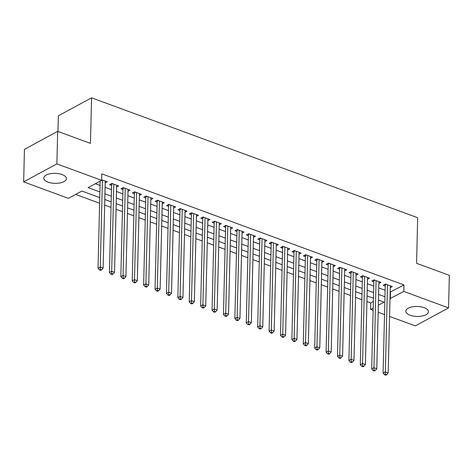 <?xml version="1.0" encoding="UTF-8"?>
<svg xmlns="http://www.w3.org/2000/svg" width="473" height="473" viewBox="0 0 473 473"><rect width="100%" height="100%" fill="white"/><g stroke="black" fill="none" stroke-linecap="round" stroke-linejoin="round"><path stroke-width="0.71" d="M62.087 174.543A11.322 5.002 1.4 0 1 66.403 178.617A11.322 5.002 1.4 0 1 59.97 182.945A11.322 5.002 1.4 0 1 48.08 182.129A11.322 5.002 1.4 0 1 43.764 178.061A11.322 5.002 1.4 0 1 50.197 173.727A11.322 5.002 1.4 0 1 62.087 174.543M424.121 307.657A11.322 5.002 1.4 0 1 428.437 311.725A11.322 5.002 1.4 0 1 422.005 316.053A11.322 5.002 1.4 0 1 410.115 315.237A11.322 5.002 1.4 0 1 405.799 311.169A11.322 5.002 1.4 0 1 412.231 306.841A11.322 5.002 1.4 0 1 424.121 307.657M57.96 131.447L58.345 115.814L91.567 97.822L417.683 217.728L416.565 263.295L449.35 275.351L448.552 307.899L415.329 325.891L389.575 316.425M384.525 314.569L378.169 312.227M373.126 310.377L370.578 309.437L373.185 308.024M366.93 301.526L370.737 302.927L370.578 309.437M75.633 194.427L99.62 203.248M104.669 205.105L111.025 207.44M116.068 209.297L122.424 211.632M127.474 213.489L133.829 215.824M138.873 217.681L145.229 220.016M150.278 221.872L156.634 224.208M161.683 226.064L168.039 228.4M173.083 230.256L179.438 232.592M184.488 234.448L190.844 236.784M195.887 238.64L202.243 240.976M207.292 242.832L213.648 245.174M218.692 247.024L225.047 249.366M230.097 251.216L236.453 253.558M241.496 255.408L247.858 257.75M252.901 259.606L259.257 261.941M264.306 263.798L270.662 266.133M275.706 267.99L282.062 270.325M287.111 272.182L293.467 274.517M298.51 276.374L304.866 278.709M309.916 280.566L316.271 282.901M321.315 284.758L327.677 287.093M332.72 288.95L339.076 291.285M344.125 293.142L350.481 295.477M355.525 297.334L361.88 299.675M99.756 197.619L81.876 191.045L68.408 198.341L23.65 181.886L56.872 163.895L101.63 180.349L88.161 187.639L99.898 191.955M56.872 163.895L57.671 131.34L24.448 149.332L23.65 181.886M105.213 182.868L107.253 181.762L101.642 179.705M116.612 187.06L118.652 185.96L111.811 183.441L109.565 184.659L111.563 185.392M128.017 191.252L130.057 190.152L123.217 187.633L120.97 188.851L122.962 189.584M139.417 195.45L141.457 194.344L134.616 191.825L132.375 193.043L134.367 193.776M150.822 199.641L152.862 198.536L146.021 196.017L143.774 197.235L145.773 197.968M162.221 203.833L164.261 202.728L157.42 200.209L155.179 201.427L157.172 202.16M173.626 208.025L175.666 206.92L168.826 204.401L166.579 205.619L168.577 206.352M185.032 212.217L187.072 211.112L180.225 208.599L177.984 209.811L179.977 210.544M196.431 216.409L198.471 215.304L191.63 212.791L189.383 214.003L191.382 214.736M207.836 220.601L209.876 219.496L203.035 216.983L200.789 218.195L202.781 218.928M219.236 224.793L221.275 223.688L214.435 221.175L212.194 222.387L214.186 223.12M230.641 228.985L232.681 227.88L225.84 225.367L223.593 226.579L225.591 227.318M242.04 233.177L244.08 232.072L237.239 229.559L234.998 230.777L236.991 231.51M253.445 237.369L255.485 236.264L248.644 233.751L246.398 234.969L248.396 235.702M264.845 241.561L266.89 240.455L260.044 237.943L257.803 239.161L259.795 239.894M276.25 245.753L278.29 244.653L271.449 242.135L269.202 243.353L271.2 244.086M287.655 249.951L289.695 248.845L282.854 246.327L280.607 247.545L282.6 248.278M299.054 254.143L301.094 253.037L294.253 250.519L292.007 251.737L294.005 252.47M310.459 258.335L312.499 257.229L305.659 254.711L303.412 255.928L305.41 256.662M321.859 262.527L323.899 261.421L317.058 258.902L314.817 260.12L316.809 260.854M333.264 266.719L335.304 265.613L328.463 263.1L326.216 264.312L328.215 265.046M344.663 270.911L346.709 269.805L339.862 267.292L337.621 268.504L339.614 269.238M356.068 275.103L358.108 273.997L351.268 271.484L349.021 272.696L351.019 273.429M367.474 279.295L369.514 278.189L362.673 275.676L360.426 276.888L362.419 277.621M378.873 283.487L380.913 282.381L374.072 279.868L371.825 281.08L373.824 281.813M370.737 302.927L373.345 301.514M390.166 292.113L403.96 284.935L101.79 173.839L101.63 180.349M95.386 183.731L100.057 185.446M105.101 187.302L111.457 189.638M116.506 191.494L122.862 193.829M127.905 195.686L134.261 198.021M139.31 199.878L145.666 202.213M150.716 204.07L157.071 206.411M162.115 208.262L168.471 210.603M173.52 212.454L179.876 214.795M184.919 216.646L191.275 218.987M196.325 220.844L202.681 223.179M207.724 225.036L214.08 227.371M219.129 229.228L225.485 231.563M230.528 233.42L236.89 235.755M241.934 237.612L248.29 239.947M253.339 241.804L259.695 244.139M264.738 245.995L271.094 248.331M276.143 250.187L282.499 252.523M287.543 254.379L293.899 256.715M298.948 258.571L305.304 260.907M310.347 262.763L316.709 265.105M321.752 266.955L328.108 269.297M333.158 271.147L339.513 273.489M344.557 275.345L350.913 277.681M355.962 279.537L362.318 281.873M367.361 283.729L373.717 286.064M378.767 287.921L385.123 290.256M390.278 287.679L392.318 286.573L385.477 284.06L383.231 285.272L385.229 286.011M57.671 131.34L90.449 143.396L91.567 97.822M403.96 284.935L403.8 291.445L448.552 307.899M390.006 298.623L403.8 291.445M104.941 193.812L111.297 196.147M116.346 198.004L122.702 200.339M127.745 202.196L134.107 204.531M139.151 206.388L145.507 208.729M150.556 210.58L156.912 212.921M161.955 214.772L168.311 217.113M173.36 218.964L179.716 221.305M184.76 223.161L191.116 225.497M196.165 227.353L202.521 229.689M207.564 231.545L213.926 233.881M218.969 235.737L225.325 238.073M230.375 239.929L236.731 242.265M241.774 244.121L248.13 246.457M253.179 248.313L259.535 250.649M264.578 252.505L270.934 254.841M275.984 256.697L282.34 259.033M287.383 260.889L293.745 263.23M298.788 265.081L305.144 267.422M310.193 269.273L316.549 271.614M321.593 273.465L327.949 275.806M332.998 277.663L339.354 279.998M344.397 281.855L350.753 284.19M355.802 286.047L362.158 288.382M367.202 290.239L373.558 292.574M378.607 294.431L384.963 296.766M378.341 305.233L384.046 302.146L378.471 300.095M373.422 298.238L367.066 295.903M362.016 294.046L355.661 291.711M350.617 289.854L344.261 287.519M339.212 285.662L332.856 283.321M327.813 281.47L321.457 279.129M316.407 277.279L310.052 274.937M305.008 273.087L298.652 270.745M293.603 268.889L287.247 266.553M282.204 264.697L275.842 262.361M270.798 260.505L264.442 258.169M259.393 256.313L253.037 253.977M247.994 252.121L241.638 249.785M236.589 247.929L230.233 245.593M225.189 243.737L218.833 241.401M213.784 239.545L207.428 237.21M202.385 235.353L196.023 233.018M190.98 231.161L184.624 228.82M179.574 226.969L173.219 224.628M168.175 222.777L161.819 220.436M156.77 218.585L150.414 216.244M145.371 214.387L139.015 212.052M133.965 210.195L127.609 207.86M122.566 206.003L116.204 203.668M111.161 201.811L104.805 199.476M390.491 292.231L390.331 298.741M386.34 284.379L385.253 284.965L383.095 373.114L385.341 371.902L387.47 284.793M385.483 374.273L384.584 374.758L385.726 375.178L386.624 374.693L385.483 374.273L385.341 371.902L388.191 372.949L390.32 285.84M385.253 284.965A1.454 1.035 61.6 0 0 385.182 284.45L385.123 284.249M383.095 373.114L384.584 374.758M386.624 374.693L388.191 372.949M374.935 280.187L373.847 280.773L371.695 368.922L373.942 367.704L376.07 280.601M374.078 370.081L373.179 370.566L374.32 370.986L375.219 370.501L374.078 370.081L373.942 367.704L376.792 368.757L378.92 281.648M373.847 280.773A1.454 1.035 61.6 0 0 373.776 280.258L373.717 280.057M371.695 368.922L373.179 370.566M375.219 370.501L376.792 368.757M363.536 275.996L362.448 276.581L360.29 364.73L362.537 363.512L364.665 276.409M362.679 365.889L361.78 366.374L362.921 366.794L363.82 366.303L362.679 365.889L362.537 363.512L365.387 364.565L367.515 277.456M362.448 276.581A1.454 1.035 61.6 0 0 362.377 276.066L362.318 275.865M360.29 364.73L361.78 366.374M363.82 366.303L365.387 364.565M352.131 271.798L351.043 272.389L348.891 360.538L351.132 359.32L353.26 272.217M351.273 361.691L350.375 362.182L351.516 362.602L352.415 362.111L351.273 361.691L351.132 359.32L353.987 360.373L356.116 273.264M351.043 272.389A1.454 1.035 61.6 0 0 350.972 271.874L350.913 271.673M348.891 360.538L350.375 362.182M352.415 362.111L353.987 360.373M340.731 267.606L339.644 268.197L337.486 356.346L339.732 355.128L341.861 268.025M339.874 357.499L338.975 357.99L340.117 358.41L341.009 357.919L339.874 357.499L339.732 355.128L342.582 356.181L344.711 269.072M339.644 268.197A1.454 1.035 61.6 0 0 339.573 267.683L339.513 267.481M337.486 356.346L338.975 357.99M341.009 357.919L342.582 356.181M329.326 263.414L328.238 264.005L326.086 352.154L328.327 350.936L330.456 263.833M328.469 353.307L327.57 353.798L328.711 354.212L329.61 353.727L328.469 353.307L328.327 350.936L331.177 351.983L333.305 264.88M328.238 264.005A1.454 1.035 61.6 0 0 328.167 263.491L328.108 263.29M326.086 352.154L327.57 353.798M329.61 353.727L331.177 351.983M317.927 259.222L316.833 259.813L314.681 347.962L316.928 346.744L319.056 259.642M317.064 349.115L316.171 349.6L317.306 350.02L318.205 349.535L317.064 349.115L316.928 346.744L319.778 347.791L321.906 260.688M316.833 259.813A1.454 1.035 61.6 0 0 316.762 259.299L316.709 259.098M314.681 347.962L316.171 349.6M318.205 349.535L319.778 347.791M306.522 255.03L305.434 255.621L303.276 343.77L305.523 342.553L307.651 255.444M305.664 344.923L304.766 345.408L305.907 345.828L306.806 345.343L305.664 344.923L305.523 342.553L308.372 343.599L310.501 256.496M305.434 255.621A1.454 1.035 61.6 0 0 305.363 255.107L305.304 254.906M303.276 343.77L304.766 345.408M306.806 345.343L308.372 343.599M295.117 250.838L294.029 251.429L291.876 339.579L294.123 338.361L296.252 251.252M294.259 340.731L293.361 341.216L294.502 341.636L295.4 341.151L294.259 340.731L294.123 338.361L296.973 339.407L299.102 252.304M294.029 251.429A1.454 1.035 61.6 0 0 293.958 250.909L293.904 250.714M291.876 339.579L293.361 341.216M295.4 341.151L296.973 339.407M283.717 246.646L282.629 247.237L280.471 335.381L282.718 334.169L284.847 247.06M282.86 336.54L281.961 337.024L283.102 337.444L284.001 336.959L282.86 336.54L282.718 334.169L285.568 335.215L287.696 248.112M282.629 247.237A1.454 1.035 61.6 0 0 282.558 246.717L282.499 246.516M280.471 335.381L281.961 337.024M284.001 336.959L285.568 335.215M272.312 242.454L271.224 243.045L269.072 331.189L271.313 329.977L273.447 242.868M271.455 332.348L270.556 332.832L271.697 333.252L272.596 332.767L271.455 332.348L271.313 329.977L274.169 331.023L276.297 243.914M271.224 243.045A1.454 1.035 61.6 0 0 271.153 242.525L271.094 242.324M269.072 331.189L270.556 332.832M272.596 332.767L274.169 331.023M260.913 238.262L259.825 238.853L257.667 326.997L259.914 325.785L262.042 238.676M260.055 328.156L259.157 328.64L260.298 329.06L261.191 328.575L260.055 328.156L259.914 325.785L262.763 326.831L264.892 239.722M259.825 238.853A1.454 1.035 61.6 0 0 259.754 238.333L259.695 238.132M257.667 326.997L259.157 328.64M261.191 328.575L262.763 326.831M249.508 234.07L248.42 234.655L246.267 322.805L248.508 321.593L250.637 234.484M248.65 323.964L247.751 324.448L248.893 324.868L249.791 324.383L248.65 323.964L248.508 321.593L251.358 322.639L253.493 235.53M248.42 234.655A1.454 1.035 61.6 0 0 248.349 234.141L248.29 233.94M246.267 322.805L247.751 324.448M249.791 324.383L251.358 322.639M238.108 229.878L237.014 230.463L234.862 318.613L237.109 317.401L239.237 230.292M237.251 319.772L236.352 320.256L237.487 320.676L238.386 320.191L237.251 319.772L237.109 317.401L239.959 318.447L242.087 231.338M237.014 230.463A1.454 1.035 61.6 0 0 236.949 229.949L236.89 229.748M234.862 318.613L236.352 320.256M238.386 320.191L239.959 318.447M226.703 225.686L225.615 226.271L223.463 314.421L225.704 313.203L227.832 226.1M225.846 315.58L224.947 316.065L226.088 316.484L226.987 315.999L225.846 315.58L225.704 313.203L228.554 314.255L230.682 227.146M225.615 226.271A1.454 1.035 61.6 0 0 225.544 225.757L225.485 225.556M223.463 314.421L224.947 316.065M226.987 315.999L228.554 314.255M215.298 221.494L214.21 222.079L212.058 310.229L214.304 309.011L216.433 221.908M214.44 311.388L213.548 311.873L214.683 312.292L215.582 311.802L214.44 311.388L214.304 309.011L217.154 310.063L219.283 222.954M214.21 222.079A1.454 1.035 61.6 0 0 214.139 221.565L214.086 221.364M212.058 310.229L213.548 311.873M215.582 311.802L217.154 310.063M203.898 217.296L202.811 217.887L200.653 306.037L202.899 304.819L205.028 217.716M203.041 307.19L202.142 307.681L203.284 308.1L204.182 307.61L203.041 307.19L202.899 304.819L205.749 305.871L207.878 218.763M202.811 217.887A1.454 1.035 61.6 0 0 202.74 217.373L202.681 217.172M200.653 306.037L202.142 307.681M204.182 307.61L205.749 305.871M192.493 213.104L191.405 213.695L189.253 301.845L191.5 300.627L193.628 213.524M191.636 302.998L190.737 303.489L191.878 303.908L192.777 303.418L191.636 302.998L191.5 300.627L194.35 301.679L196.478 214.571M191.405 213.695A1.454 1.035 61.6 0 0 191.334 213.181L191.275 212.98M189.253 301.845L190.737 303.489M192.777 303.418L194.35 301.679M181.094 208.912L180.006 209.504L177.848 297.653L180.095 296.435L182.223 209.332M180.237 298.806L179.338 299.297L180.479 299.711L181.378 299.226L180.237 298.806L180.095 296.435L182.945 297.482L185.073 210.379M180.006 209.504A1.454 1.035 61.6 0 0 179.935 208.989L179.876 208.788M177.848 297.653L179.338 299.297M181.378 299.226L182.945 297.482M169.689 204.72L168.601 205.312L166.449 293.461L168.69 292.243L170.818 205.14M168.831 294.614L167.933 295.105L169.074 295.519L169.973 295.034L168.831 294.614L168.69 292.243L171.545 293.29L173.674 206.187M168.601 205.312A1.454 1.035 61.6 0 0 168.53 204.797L168.471 204.596M166.449 293.461L167.933 295.105M169.973 295.034L171.545 293.29M158.289 200.528L157.196 201.12L155.043 289.269L157.29 288.051L159.419 200.942M157.432 290.422L156.533 290.907L157.675 291.327L158.567 290.842L157.432 290.422L157.29 288.051L160.14 289.098L162.269 201.995M157.196 201.12A1.454 1.035 61.6 0 0 157.131 200.605L157.071 200.404M155.043 289.269L156.533 290.907M158.567 290.842L160.14 289.098M146.884 196.336L145.796 196.928L143.644 285.077L145.885 283.859L148.014 196.75M146.027 286.23L145.128 286.715L146.269 287.135L147.168 286.65L146.027 286.23L145.885 283.859L148.735 284.906L150.863 197.803M145.796 196.928A1.454 1.035 61.6 0 0 145.725 196.407L145.666 196.212M143.644 285.077L145.128 286.715M147.168 286.65L148.735 284.906M135.485 192.144L134.391 192.736L132.239 280.879L134.486 279.667L136.614 192.558M134.622 282.038L133.729 282.523L134.864 282.943L135.763 282.458L134.622 282.038L134.486 279.667L137.336 280.714L139.464 193.611M134.391 192.736A1.454 1.035 61.6 0 0 134.32 192.215L134.267 192.02M132.239 280.879L133.729 282.523M135.763 282.458L137.336 280.714M124.08 187.952L122.992 188.544L120.834 276.687L123.081 275.475L125.209 188.366M123.222 277.846L122.324 278.331L123.465 278.751L124.364 278.266L123.222 277.846L123.081 275.475L125.93 276.522L128.059 189.419M122.992 188.544A1.454 1.035 61.6 0 0 122.921 188.023L122.862 187.822M120.834 276.687L122.324 278.331M124.364 278.266L125.93 276.522M112.675 183.761L111.587 184.352L109.434 272.495L111.681 271.283L113.81 184.174M111.817 273.654L110.919 274.139L112.06 274.559L112.958 274.074L111.817 273.654L111.681 271.283L114.531 272.33L116.66 185.221M111.587 184.352A1.454 1.035 61.6 0 0 111.516 183.831L111.457 183.63M109.434 272.495L110.919 274.139M112.958 274.074L114.531 272.33M100.164 181.141L98.029 268.303L100.276 267.091L102.404 179.982M100.418 269.462L99.519 269.947L100.66 270.367L101.559 269.882L100.418 269.462L100.276 267.091L103.126 268.138L105.254 181.029M98.029 268.303L99.519 269.947M101.559 269.882L103.126 268.138M385.732 284.155L385.182 284.45M374.326 279.963L373.776 280.258M362.927 275.771L362.377 276.066M351.522 271.579L350.972 271.874M340.122 267.381L339.573 267.683M328.717 263.189L328.167 263.491M317.312 258.997L316.762 259.299M305.913 254.805L305.363 255.107M294.508 250.613L293.958 250.909M283.108 246.421L282.558 246.717M271.703 242.229L271.153 242.525M260.304 238.037L259.754 238.333M248.899 233.845L248.349 234.141M237.493 229.653L236.949 229.949M226.094 225.461L225.544 225.757M214.689 221.269L214.139 221.565M203.289 217.077L202.74 217.373M191.884 212.88L191.334 213.181M180.485 208.688L179.935 208.989M169.08 204.496L168.53 204.797M157.675 200.304L157.131 200.605M146.275 196.112L145.725 196.407M134.87 191.92L134.32 192.215M123.471 187.728L122.921 188.023M112.066 183.536L111.516 183.831"/></g></svg>
